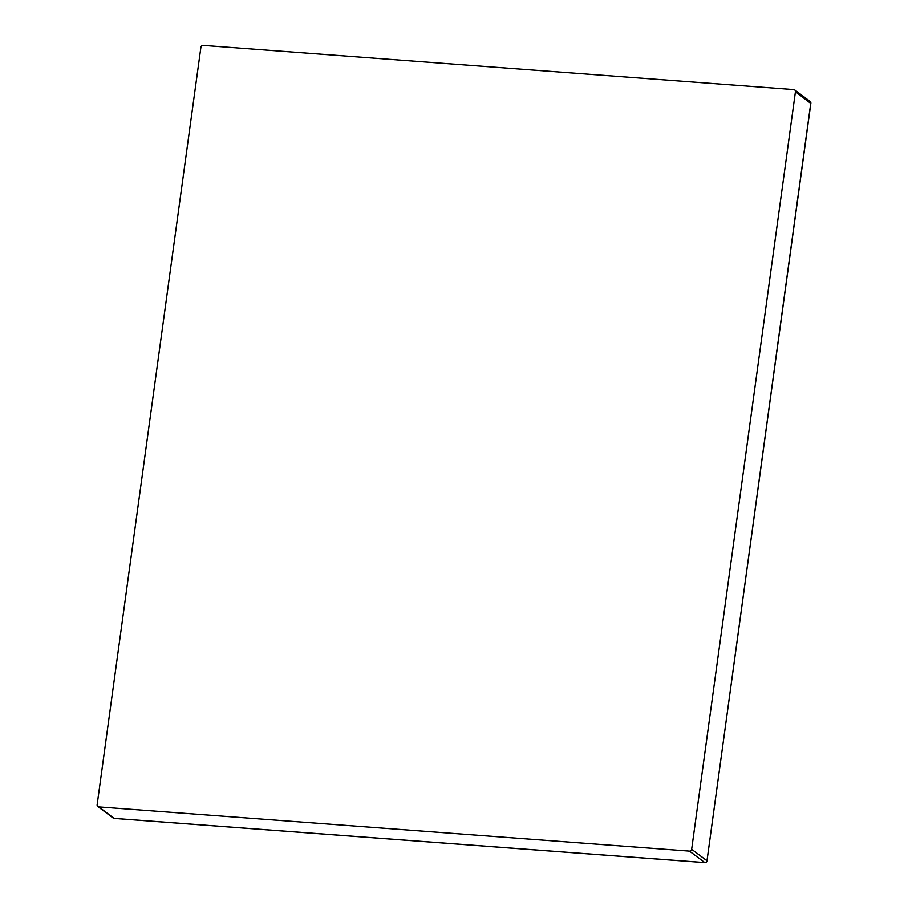 <?xml version="1.0" encoding="UTF-8"?>
<svg xmlns="http://www.w3.org/2000/svg" width="908" height="908" viewBox="0 0 908 908"><rect width="100%" height="100%" fill="white"/><g stroke="black" fill="none" stroke-linecap="round" stroke-linejoin="round"><path stroke-width="1.36" d="M203.108 45.4A2.032 1.895 -53.2 0 0 200.906 47.239L97.133 804.794A2.032 1.895 -53.2 0 0 98.79 806.917L689.467 851.091A2.032 1.895 -53.2 0 0 691.669 849.252L795.442 91.697A2.032 1.895 -53.2 0 0 793.785 89.574L203.108 45.4M705.085 862.555A2.032 0.636 -85.7 0 1 704.926 862.6A2.032 0.636 -85.7 0 1 704.801 862.555L114.136 818.38A2.032 1.895 126.8 0 1 113.182 818.029A2.032 2.032 0 0 0 114.249 818.426A2.032 0.636 -85.7 0 1 114.136 818.38L98.79 806.917M114.374 818.403A2.032 0.636 -85.7 0 1 114.249 818.426L704.926 862.6A2.032 2.032 0 0 0 707.094 860.841L691.669 849.252M810.753 103.398L795.442 91.697M706.957 860.954L810.867 103.285A2.032 2.032 0 0 0 810.072 101.378A2.032 1.895 126.8 0 1 810.776 103.16L707.003 860.716A2.032 1.895 126.8 0 1 704.801 862.555L689.467 851.091M113.182 818.029L97.848 806.565M810.072 101.378L794.727 89.926"/></g></svg>
